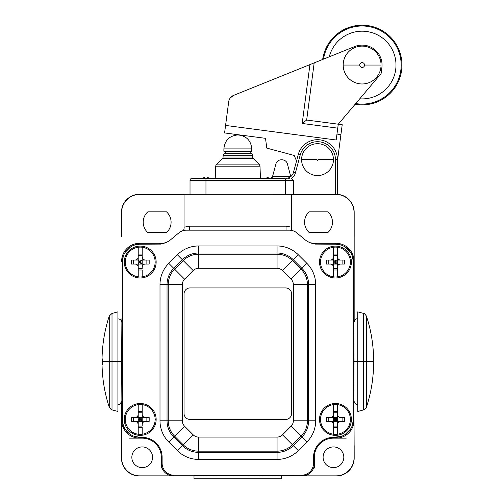 <?xml version="1.0" encoding="UTF-8"?>
<svg xmlns="http://www.w3.org/2000/svg" width="504" height="504" viewBox="0 0 504 504"><rect width="100%" height="100%" fill="white"/><g stroke="black" fill="none" stroke-linecap="round" stroke-linejoin="round"><path stroke-width="0.76" d="M354.18 446.128L354.029 457.928A17.93 17.93 45 0 1 336.099 475.858L302.381 475.858L336.099 475.858A17.93 17.93 45 0 0 354.029 457.928L354.029 420.229A17.93 17.93 -129 0 1 336.099 438.159L333.459 438.159L333.459 437.359L341.523 436.3A1.197 1.197 0 0 1 341.504 436.313A1.197 1.197 0 0 0 341.523 436.3C346.727 434.309 350.33 430.706 352.321 425.502L353.38 419.429L354.029 420.229A17.93 17.93 -129 0 1 336.099 438.159L346.21 438.159L336.099 438.159L335.45 437.359L341.523 436.3C346.727 434.309 350.33 430.706 352.321 425.502L353.38 419.429L354.029 420.229L354.18 458.079A17.93 17.93 -135 0 1 336.25 476.009L281.66 475.996L336.25 476.009A17.93 17.93 -135 0 0 354.18 458.079L354.167 445.662A7.97 7.97 0 0 1 354.18 446.128L354.167 445.662M138.323 244.213L158.18 244.112L140.213 244.112A17.93 17.93 0 0 0 122.283 262.042L121.634 261.248A17.93 17.93 -129 0 1 139.564 243.319L160.398 243.319L160.631 243.961L160.398 243.319A21.918 21.918 0 0 0 165.539 242.708A21.918 21.918 0 0 1 160.398 243.319L139.564 243.319L140.213 244.112L134.14 245.171A1.197 1.197 0 0 1 134.165 245.164A1.197 1.197 0 0 0 134.14 245.171C128.936 247.168 125.332 250.765 123.341 255.975A1.197 1.197 0 0 0 123.335 255.994A1.197 1.197 0 0 1 123.341 255.975L122.283 262.042L121.634 261.248A17.93 17.93 -129 0 1 139.564 243.319L140.213 244.112L160.688 244.112L140.213 244.112L134.14 245.171C128.936 247.168 125.332 250.765 123.341 255.975L122.283 262.042L122.283 419.429L121.634 420.229L122.283 419.429L123.341 425.502C125.332 430.706 128.936 434.309 134.14 436.3L140.213 437.359L139.564 438.159A17.93 17.93 -51 0 1 121.634 420.229L121.634 457.928A17.93 17.93 -45 0 0 139.564 475.858A17.93 17.93 -45 0 1 121.634 457.928L121.634 420.229A17.93 17.93 -51 0 0 139.564 438.159L142.204 438.159A19.127 19.127 0 0 1 161.33 457.286L161.33 463.907A11.951 11.951 141 0 0 173.282 475.858L139.413 476.009A17.93 17.93 -45 0 1 121.483 458.079L121.502 402.242L121.483 458.079A17.93 17.93 -45 0 0 139.413 476.009L153.827 475.996A7.97 7.97 0 0 1 153.361 476.009L153.827 475.996M175.802 194.323L175.279 194.311A9.96 9.96 0 0 1 175.802 194.323L139.413 194.311A17.93 17.93 45 0 0 121.483 212.241L121.502 236.666A9.96 9.96 0 0 1 121.483 236.143L121.502 236.666M354.18 236.143L354.18 212.241A17.93 17.93 135 0 0 336.25 194.311A17.93 17.93 135 0 1 354.18 212.241L354.029 261.248L353.38 262.042L352.321 255.975C350.33 250.765 346.727 247.168 341.523 245.171L335.45 244.112L314.981 244.112L335.45 244.112L336.099 243.319A17.93 17.93 -51 0 1 354.029 261.248L354.029 212.392A17.93 17.93 -45 0 0 336.099 194.462L291.621 194.462L336.099 194.462A17.93 17.93 -45 0 1 354.029 212.392L354.18 236.143A9.96 9.96 0 0 1 354.167 236.666L354.167 321.073L354.167 236.666M152.567 457.286A10.357 10.357 0 0 0 142.204 446.922A10.357 10.357 0 0 0 131.846 457.286A10.357 10.357 0 0 0 142.204 467.643A10.357 10.357 0 0 0 152.567 457.286A10.357 10.357 0 0 0 142.204 446.922A10.357 10.357 0 0 0 131.846 457.286A10.357 10.357 0 0 0 142.204 467.643A10.357 10.357 0 0 0 152.567 457.286M175.279 194.311L139.564 194.462A17.93 17.93 45 0 0 121.634 212.392L121.483 236.143M117.911 409.469L117.911 361.658L122.195 361.658L121.899 404.63L121.899 318.679L122.195 361.658L121.899 318.679L121.603 361.658L121.899 404.63L122.195 361.658L121.955 403.893M184.042 229.15L184.042 194.311L299.867 194.323L291.621 194.317L291.621 229.15M314.332 463.907L314.332 468.04L314.332 463.907A11.951 11.951 39 0 1 302.381 475.858L301.581 475.215A11.951 11.951 -141 0 0 313.538 463.258L314.332 463.907A11.951 11.951 39 0 1 302.381 475.858L301.581 475.215A11.951 11.951 -141 0 0 313.538 463.258L313.538 457.286L314.332 457.286L314.332 463.907L313.538 463.258A11.951 11.951 0 0 1 301.581 475.215A11.951 11.951 0 0 0 313.538 463.258L313.538 457.286A19.921 19.921 0 0 1 333.459 437.359L333.459 438.159A19.127 19.127 0 0 0 314.332 457.286L314.332 463.907M158.18 244.112A19.921 19.921 0 0 0 170.982 239.457A19.921 19.921 0 0 1 158.18 244.112L140.213 244.112A17.93 17.93 0 0 0 122.283 262.042L122.283 419.429A17.93 17.93 0 0 0 140.213 437.359L142.204 437.359L140.213 437.359A17.93 17.93 0 0 1 122.283 419.429L123.341 425.502C125.332 430.706 128.936 434.309 134.14 436.3L140.213 437.359L139.564 438.159L142.204 438.159L142.204 437.359L142.204 438.159A19.127 19.127 0 0 1 161.33 457.286L162.124 457.286L161.33 457.286L161.33 463.907L162.124 463.258A11.951 11.951 141 0 0 174.082 475.215L173.282 475.858A11.951 11.951 141 0 1 161.33 463.907L161.33 468.04L161.33 463.907L162.124 463.258A11.951 11.951 141 0 0 174.082 475.215L173.282 475.858L139.564 475.858L153.361 476.009M139.564 438.159L129.452 438.159L139.564 438.159M139.564 194.462L184.042 194.462L139.564 194.462A17.93 17.93 45 0 0 121.634 212.392L121.483 212.241A17.93 17.93 45 0 1 139.413 194.311L139.564 194.462M299.867 194.323A9.96 9.96 0 0 1 300.39 194.311M354.06 361.658L353.764 404.63L353.468 361.658L353.764 318.679L354.06 361.658L353.764 318.679L353.468 361.658L353.764 404.63L354.06 361.658M237.831 475.896L194.859 475.6L237.831 475.304L280.81 475.6L237.831 475.896M125.074 429.043L130.605 434.568L125.074 429.043M317.488 244.112A19.921 19.921 0 0 1 304.681 239.457L296.951 232.968L304.681 239.457A19.921 19.921 0 0 0 317.488 244.112L335.45 244.112L336.099 243.319L315.271 243.319L315.031 243.961L315.271 243.319A21.918 21.918 0 0 1 310.13 242.708A21.918 21.918 0 0 0 315.271 243.319L336.099 243.319A17.93 17.93 -51 0 1 354.029 261.248L353.38 262.042L352.321 255.975A1.197 1.197 0 0 1 352.327 255.994A1.197 1.197 0 0 0 352.321 255.975C350.33 250.765 346.727 247.168 341.523 245.171L341.523 245.171A1.197 1.197 0 0 0 341.504 245.164A1.197 1.197 0 0 1 341.523 245.171L335.45 244.112L317.488 244.112L337.346 244.213M130.599 246.91L125.074 252.435L127.487 249.417M130.586 246.916L127.575 249.322M184.042 228.312A3.982 3.982 90 0 1 183.343 230.567A3.982 3.982 90 0 0 184.042 228.312M147.811 211.838A13.948 13.948 0 0 0 147.811 232.558L166.484 232.558A13.948 13.948 0 0 0 166.484 211.838L147.811 211.838A13.948 13.948 0 0 0 147.811 232.558L166.484 232.558A13.948 13.948 0 0 0 166.484 211.838L147.811 211.838M291.621 228.312A3.982 3.982 -90 0 0 292.32 230.567A3.982 3.982 -90 0 1 291.621 228.312M309.179 232.558A13.948 13.948 0 0 1 309.179 211.838L327.852 211.838A13.948 13.948 0 0 1 327.852 232.558L309.179 232.558A13.948 13.948 0 0 1 309.179 211.838L327.852 211.838A13.948 13.948 0 0 1 327.852 232.558L309.179 232.558M345.064 246.91L350.589 252.435L348.163 249.398M348.094 249.329L345.076 246.916M291.621 229.314L291.621 194.311L184.042 194.311L184.042 227.197L189.63 226.183L189.63 230.171L189.63 226.183L286.033 226.183L291.621 227.197L286.033 226.183L189.63 226.183L184.042 227.197L184.042 229.314M286.033 230.171L286.033 226.183L286.033 230.171M350.589 429.043L345.064 434.568L348.113 432.123M348.132 432.111L350.576 429.061M323.102 457.286A10.357 10.357 0 0 1 333.459 446.922A10.357 10.357 0 0 1 343.816 457.286A10.357 10.357 0 0 1 333.459 467.643A10.357 10.357 0 0 1 323.102 457.286A10.357 10.357 0 0 0 333.459 467.643A10.357 10.357 0 0 0 343.816 457.286A10.357 10.357 0 0 0 333.459 446.922A10.357 10.357 0 0 0 323.102 457.286M333.459 437.359L335.45 437.359A17.93 17.93 0 0 0 353.38 419.429L353.38 262.042L353.38 419.429A17.93 17.93 0 0 1 335.45 437.359L336.099 438.159L333.459 438.159A19.127 19.127 0 0 0 314.332 457.286L313.538 457.286A19.921 19.921 0 0 1 333.459 437.359L337.346 437.264M194.002 475.612L194.002 478.8L194.002 475.612L281.66 475.612L281.66 478.8L194.002 478.8L281.66 478.8L281.66 475.612M112.008 409.878L112.008 361.658L117.911 361.658L117.911 411.459L112.008 409.878C111.97 410.407 111.05 409.538 109.255 407.27L109.255 361.658L112.008 361.658L112.008 409.878M112.008 313.431L112.008 361.658L109.255 361.658L109.255 316.039L109.255 361.658L102.312 361.658A146.229 146.229 0 0 1 102.343 358.867L102.028 358.867A146.544 146.544 0 0 1 103.005 344.522L102.98 344.522C104.126 334.82 106.218 325.326 109.255 316.039L112.008 313.431L117.911 311.85L117.911 361.658L112.008 361.658L112.008 313.431M103.005 344.522L103.005 344.522A146.544 146.544 0 0 0 102.028 358.867L102.343 358.867A146.229 146.229 0 0 0 102.312 361.658A146.229 146.229 0 0 0 102.343 364.449A146.229 146.229 0 0 1 102.312 361.658L109.255 361.658L109.255 407.27C106.218 397.984 104.126 388.489 102.98 378.788L103.005 378.788A146.544 146.544 0 0 1 102.028 364.449L102.028 364.449A146.544 146.544 0 0 0 103.005 378.788L103.005 378.788M117.911 404.491C119.303 405.065 120.626 403.736 121.899 400.504L121.899 361.658L117.911 361.658M357.752 326.794L357.752 361.658L357.752 311.85L363.655 313.431L363.655 361.658L357.752 361.658L363.655 361.658L363.655 313.431C363.856 312.99 364.77 313.86 366.408 316.039L366.408 361.658L363.655 361.658L366.408 361.658L366.408 407.27L366.408 361.658L373.351 361.658A146.229 146.229 0 0 1 373.325 364.449L373.634 364.449A146.544 146.544 0 0 1 372.658 378.788L372.683 378.788C371.543 388.489 369.451 397.984 366.408 407.27C364.77 409.45 363.856 410.319 363.655 409.878L363.655 361.658L363.655 409.878L357.752 411.459L357.752 361.658L353.764 361.658L357.752 361.658M372.658 378.788L372.658 378.788A146.544 146.544 0 0 0 373.634 364.449L373.325 364.449A146.229 146.229 0 0 0 373.325 358.867A146.229 146.229 0 0 1 373.351 361.658L366.408 361.658L366.408 316.039C369.451 325.326 371.543 334.82 372.683 344.522L372.658 344.522A146.544 146.544 0 0 1 373.634 358.867L373.634 358.867A146.544 146.544 0 0 0 372.658 344.522L372.658 344.522M122.384 260.152L122.384 421.325M138.323 437.264L142.204 437.359A19.921 19.921 0 0 1 162.124 457.286L162.124 463.258A11.951 11.951 0 0 0 174.082 475.215L301.581 475.215L174.082 475.215A11.951 11.951 0 0 1 162.124 463.258L162.124 457.286A19.921 19.921 0 0 0 142.204 437.359M353.279 421.325L353.279 260.152M315.674 420.796L308.624 420.796A22.982 22.982 0 0 1 301.896 437.05L293.303 445.643A22.982 22.982 0 0 1 277.055 452.371L198.614 452.371A22.982 22.982 0 0 1 182.36 445.643L173.767 437.05A22.982 22.982 0 0 1 167.038 420.796L167.038 284.584A22.982 22.982 0 0 1 173.767 268.336L182.36 259.743A22.982 22.982 0 0 1 198.614 253.008L277.055 253.008A22.982 22.982 0 0 1 293.303 259.743L301.896 268.336L306.879 263.353A30.026 30.026 0 0 1 315.674 284.584L315.674 420.796A30.026 30.026 0 0 1 306.879 442.027L298.286 450.626A30.026 30.026 0 0 1 277.055 459.415L198.614 459.415A30.026 30.026 0 0 1 177.383 450.626L168.79 442.027A30.026 30.026 0 0 1 159.995 420.796L159.995 284.584A30.026 30.026 0 0 1 168.79 263.353L177.383 254.759A30.026 30.026 0 0 1 198.614 245.965L277.055 245.965A30.026 30.026 0 0 1 298.286 254.759L306.879 263.353A30.026 30.026 0 0 1 315.674 284.584A30.026 30.026 0 0 0 306.879 263.353L301.896 268.336A22.982 22.982 0 0 1 308.624 284.584L315.674 284.584L308.624 284.584L308.624 420.796L315.674 420.796A30.026 30.026 0 0 1 306.879 442.027A30.026 30.026 0 0 0 315.674 420.796L315.674 284.584M170.982 239.457L178.718 232.968L170.982 239.457M186.398 230.171A11.951 11.951 0 0 0 178.718 232.968A11.951 11.951 0 0 1 186.398 230.171L289.264 230.171L186.398 230.171M296.951 232.968A11.951 11.951 0 0 0 289.264 230.171A11.951 11.951 0 0 1 296.951 232.968M353.38 262.042A17.93 17.93 0 0 0 335.45 244.112A17.93 17.93 0 0 1 353.38 262.042M177.383 254.759L182.36 259.743L177.383 254.759A30.026 30.026 0 0 1 198.614 245.965A30.026 30.026 0 0 0 177.383 254.759L168.79 263.353A30.026 30.026 0 0 0 159.995 284.584A30.026 30.026 0 0 1 168.79 263.353L173.767 268.336L168.79 263.353M277.055 245.965L277.055 253.008L277.055 245.965A30.026 30.026 0 0 1 298.286 254.759A30.026 30.026 0 0 0 277.055 245.965L198.614 245.965L198.614 253.008L198.614 245.965M298.286 450.626L293.303 445.643L298.286 450.626A30.026 30.026 0 0 1 277.055 459.415A30.026 30.026 0 0 0 298.286 450.626L306.879 442.027L301.896 437.05L306.879 442.027M198.614 459.415L198.614 452.371L198.614 459.415A30.026 30.026 0 0 1 177.383 450.626A30.026 30.026 0 0 0 198.614 459.415L277.055 459.415L277.055 452.371L277.055 459.415M168.79 442.027L173.767 437.05L168.79 442.027A30.026 30.026 0 0 1 159.995 420.796A30.026 30.026 0 0 0 168.79 442.027L177.383 450.626L182.36 445.643L177.383 450.626M319.511 419.429A15.939 15.939 0 0 1 335.45 403.496A15.939 15.939 0 0 1 351.389 419.429A15.939 15.939 0 0 1 335.45 435.368A15.939 15.939 0 0 1 319.511 419.429L320.512 419.429L319.511 419.429A15.939 15.939 0 0 0 335.45 435.368A15.939 15.939 0 0 0 351.389 419.429A15.939 15.939 0 0 0 335.45 403.496A15.939 15.939 0 0 0 319.511 419.429M124.274 419.429A15.939 15.939 0 0 1 140.213 403.496A15.939 15.939 0 0 1 156.152 419.429A15.939 15.939 0 0 1 140.213 435.368A15.939 15.939 0 0 1 124.274 419.429L125.269 419.429L124.274 419.429A15.939 15.939 0 0 0 140.213 435.368A15.939 15.939 0 0 0 156.152 419.429A15.939 15.939 0 0 0 140.213 403.496A15.939 15.939 0 0 0 124.274 419.429M319.511 262.042A15.939 15.939 0 0 1 335.45 246.109A15.939 15.939 0 0 1 351.389 262.042A15.939 15.939 0 0 1 335.45 277.981A15.939 15.939 0 0 1 319.511 262.042L320.512 262.042L319.511 262.042A15.939 15.939 0 0 0 335.45 277.981A15.939 15.939 0 0 0 351.389 262.042A15.939 15.939 0 0 0 335.45 246.109A15.939 15.939 0 0 0 319.511 262.042M124.274 262.042A15.939 15.939 0 0 1 140.213 246.109A15.939 15.939 0 0 1 156.152 262.042A15.939 15.939 0 0 1 140.213 277.981A15.939 15.939 0 0 1 124.274 262.042L125.269 262.042L124.274 262.042A15.939 15.939 0 0 0 140.213 277.981A15.939 15.939 0 0 0 156.152 262.042A15.939 15.939 0 0 0 140.213 246.109A15.939 15.939 0 0 0 124.274 262.042M159.995 284.584L167.038 284.584L167.038 420.796L159.995 420.796L168.248 420.796A21.773 21.773 0 0 0 174.623 436.193L173.767 437.05L182.36 445.643L183.217 444.786A21.773 21.773 0 0 0 198.614 451.168L198.614 452.371L277.055 452.371L277.055 451.168A21.773 21.773 0 0 0 292.446 444.786L293.303 445.643L301.896 437.05L301.039 436.193A21.773 21.773 0 0 0 307.421 420.796L308.624 420.796L308.624 284.584L307.421 284.584A21.773 21.773 0 0 0 301.039 269.186L301.896 268.336L293.303 259.743L298.286 254.759L292.446 260.593L301.039 269.186L301.896 268.336A22.982 22.982 0 0 1 308.624 284.584L307.421 284.584L307.421 420.796L308.624 420.796A22.982 22.982 0 0 1 301.896 437.05L301.039 436.193L292.446 444.786L293.303 445.643A22.982 22.982 0 0 1 277.055 452.371L277.055 451.168L198.614 451.168L198.614 452.371A22.982 22.982 0 0 1 182.36 445.643L183.217 444.786L174.623 436.193L173.767 437.05A22.982 22.982 0 0 1 167.038 420.796L168.248 420.796L168.248 284.584L159.995 284.584L159.995 420.796M306.879 263.353L298.286 254.759M168.248 284.584L167.038 284.584A22.982 22.982 0 0 1 173.767 268.336L174.623 269.186A21.773 21.773 0 0 0 168.248 284.584L182.335 284.584L182.335 420.796A7.686 7.686 0 0 0 184.584 426.233L193.177 434.826A7.686 7.686 0 0 0 198.614 437.081L277.055 437.081A7.686 7.686 0 0 0 282.486 434.826L291.079 426.233A7.686 7.686 0 0 0 293.334 420.796L293.334 284.584A7.686 7.686 0 0 0 291.079 279.147L282.486 270.553A7.686 7.686 0 0 0 277.055 268.304L277.055 253.008L198.614 253.008L198.614 254.218A21.773 21.773 0 0 0 183.217 260.593L182.36 259.743L173.767 268.336L174.623 269.186L183.217 260.593L182.36 259.743A22.982 22.982 0 0 1 198.614 253.008L198.614 254.218L277.055 254.218L277.055 253.008A22.982 22.982 0 0 1 293.303 259.743L292.446 260.593A21.773 21.773 0 0 0 277.055 254.218A21.773 21.773 0 0 1 292.446 260.593L282.486 270.553A7.686 7.686 0 0 0 277.055 268.304L198.614 268.304A7.686 7.686 0 0 0 193.177 270.553L184.584 279.147A7.686 7.686 0 0 0 182.335 284.584L182.335 420.796A7.686 7.686 0 0 0 184.584 426.233L193.177 434.826A7.686 7.686 0 0 0 198.614 437.081L277.055 437.081A7.686 7.686 0 0 0 282.486 434.826L291.079 426.233A7.686 7.686 0 0 0 293.334 420.796L293.334 284.584A7.686 7.686 0 0 0 291.079 279.147L301.039 269.186A21.773 21.773 0 0 1 307.421 284.584L293.334 284.584L307.421 284.584L307.421 420.796L293.334 420.796L307.421 420.796A21.773 21.773 0 0 1 301.039 436.193L291.079 426.233L301.039 436.193L292.446 444.786L282.486 434.826L292.446 444.786A21.773 21.773 0 0 1 277.055 451.168L277.055 437.081L277.055 451.168L198.614 451.168L198.614 437.081L198.614 451.168A21.773 21.773 0 0 1 183.217 444.786L193.177 434.826L183.217 444.786L174.623 436.193L184.584 426.233L174.623 436.193A21.773 21.773 0 0 1 168.248 420.796L182.335 420.796L168.248 420.796L168.248 284.584A21.773 21.773 0 0 1 174.623 269.186L184.584 279.147A7.686 7.686 0 0 0 182.335 284.584L168.248 284.584M291.079 279.147L282.486 270.553L292.446 260.593L301.039 269.186L291.079 279.147M193.177 270.553L184.584 279.147L174.623 269.186L183.217 260.593L193.177 270.553L183.217 260.593A21.773 21.773 0 0 1 198.614 254.218L198.614 268.304A7.686 7.686 0 0 0 193.177 270.553M277.055 268.304L198.614 268.304L198.614 254.218L277.055 254.218L277.055 268.304M350.393 419.429L351.389 419.429L350.393 419.429M155.156 419.429L156.152 419.429L155.156 419.429M350.393 262.042L351.389 262.042L350.393 262.042M155.156 262.042L156.152 262.042L155.156 262.042M285.648 287.942L190.021 287.942A5.979 5.979 0 0 0 184.042 293.92L184.042 413.456A5.979 5.979 0 0 0 190.021 419.429L285.648 419.429A5.979 5.979 0 0 0 291.621 413.456L291.621 293.92A5.979 5.979 0 0 0 285.648 287.942M138.222 268.701L142.204 268.701L138.222 268.701L138.222 267.107L138.222 276.853A14.944 14.944 0 0 1 138.222 247.237L138.222 256.983C138.065 258.867 137.038 259.888 135.148 260.051L131.273 260.051A31.689 12.127 90 0 0 131.273 264.039L135.148 264.039C136.754 263.92 137.781 264.947 138.222 267.107L138.222 276.853L138.222 270.005L142.204 270.005L138.222 270.005M142.204 268.701L142.204 267.107C142.361 265.224 143.388 264.197 145.278 264.039L149.153 264.039A31.689 12.127 -90 0 0 149.153 260.051L145.278 260.051C143.665 260.165 142.645 259.144 142.204 256.983L142.204 247.237A14.944 14.944 0 0 1 142.204 276.853L142.204 270.005M142.204 255.389L138.222 255.389L142.204 255.389L142.204 247.237L142.204 256.983C142.386 258.848 143.413 259.869 145.278 260.051L149.153 260.051A31.689 12.127 90 0 1 149.153 264.039L131.273 264.039A31.689 12.127 -90 0 1 131.273 260.051L135.148 260.051C137.012 259.869 138.039 258.848 138.222 256.983L138.222 260.051L135.148 260.051L138.222 260.051L138.222 264.039L140.213 262.042L140.213 264.039L140.213 262.042L138.222 260.051L138.222 267.107C138.039 265.243 137.012 264.222 135.148 264.039L142.204 264.039L142.204 260.051L138.222 260.051L142.204 264.039L142.204 267.107L142.204 264.039L140.213 262.042L140.213 260.051L140.213 262.042L138.222 264.039L138.222 267.107M133.56 264.039L133.56 260.051L133.56 264.039L135.148 264.039M138.222 255.389L138.222 247.237L138.222 260.051L142.204 260.051L142.204 256.983L142.204 260.051L145.278 260.051L142.204 260.051L140.213 262.042L142.204 262.042L138.222 262.042L140.213 262.042L142.204 260.051L142.204 264.039L145.278 264.039C143.413 264.222 142.386 265.243 142.204 267.107M146.866 260.051L146.866 264.039L146.866 260.051M138.222 254.085L142.204 254.085L138.222 254.085M140.213 247.105A14.944 14.944 0 0 0 125.269 262.042A14.944 14.944 0 0 0 140.213 276.986A14.944 14.944 0 0 1 138.222 276.853A14.944 14.944 0 0 0 155.156 262.042A14.944 14.944 0 0 0 140.213 247.105A14.944 14.944 0 0 1 142.204 247.237A14.944 14.944 0 0 0 138.222 247.237A14.944 14.944 0 0 1 140.213 247.105M142.204 276.853A14.944 14.944 0 0 1 140.213 276.986A14.944 14.944 0 0 0 142.204 276.853M138.222 426.088L142.204 426.088L138.222 426.088L138.222 424.494L138.222 434.24A14.944 14.944 0 0 1 138.222 404.624L138.222 414.37C138.065 416.254 137.038 417.274 135.148 417.438L131.273 417.438A31.689 12.127 90 0 0 131.273 421.426L135.148 421.426C136.754 421.306 137.781 422.333 138.222 424.494L138.222 434.24L138.222 427.392L142.204 427.392L138.222 427.392M142.204 426.088L142.204 424.494C142.361 422.61 143.388 421.583 145.278 421.426L149.153 421.426A31.689 12.127 -90 0 0 149.153 417.438L145.278 417.438C143.665 417.551 142.645 416.531 142.204 414.37L142.204 404.624A14.944 14.944 0 0 1 142.204 434.24L142.204 427.392M142.204 412.776L138.222 412.776L142.204 412.776L142.204 404.624L142.204 414.37C142.386 416.235 143.413 417.255 145.278 417.438L149.153 417.438A31.689 12.127 90 0 1 149.153 421.426L131.273 421.426A31.689 12.127 -90 0 1 131.273 417.438L135.148 417.438C137.012 417.255 138.039 416.235 138.222 414.37L138.222 417.438L135.148 417.438L138.222 417.438L138.222 421.426L140.213 419.429L140.213 421.426L140.213 419.429L138.222 417.438L138.222 424.494C138.039 422.629 137.012 421.609 135.148 421.426L142.204 421.426L142.204 417.438L138.222 417.438L142.204 421.426L142.204 424.494L142.204 421.426L140.213 419.429L140.213 417.438L140.213 419.429L138.222 421.426L138.222 424.494M138.222 412.776L138.222 404.624L138.222 417.438L142.204 417.438L142.204 414.37L142.204 417.438L145.278 417.438L142.204 417.438L140.213 419.429L142.204 419.429L138.222 419.429L140.213 419.429L142.204 417.438L142.204 421.426L145.278 421.426C143.413 421.609 142.386 422.629 142.204 424.494M133.56 417.438L133.56 421.426L133.56 417.438M146.866 417.438L146.866 421.426L146.866 417.438M138.222 411.472L142.204 411.472L138.222 411.472M140.213 404.491A14.944 14.944 0 0 0 125.269 419.429A14.944 14.944 0 0 0 140.213 434.372A14.944 14.944 0 0 1 138.222 434.24A14.944 14.944 0 0 0 155.156 419.429A14.944 14.944 0 0 0 140.213 404.491A14.944 14.944 0 0 1 142.204 404.624A14.944 14.944 0 0 0 138.222 404.624A14.944 14.944 0 0 1 140.213 404.491M142.204 434.24A14.944 14.944 0 0 1 140.213 434.372A14.944 14.944 0 0 0 142.204 434.24M337.447 255.389L333.459 255.389L337.447 255.389L337.447 247.237L337.447 256.983C337.63 258.848 338.65 259.869 340.515 260.051L344.396 260.051A31.689 12.127 90 0 1 344.396 264.039L340.515 264.039L344.396 264.039A31.689 12.127 -90 0 0 344.396 260.051L340.515 260.051C338.909 260.165 337.882 259.144 337.447 256.983L337.447 247.237A14.944 14.944 0 0 1 337.447 276.853L337.447 267.107C337.598 265.224 338.625 264.197 340.515 264.039L333.459 264.039L333.459 276.853A14.944 14.944 0 0 1 333.459 247.237L333.459 256.983C333.301 258.867 332.281 259.888 330.391 260.051L326.51 260.051A31.689 12.127 90 0 0 326.51 264.039L330.391 264.039C331.997 263.92 333.018 264.947 333.459 267.107L333.459 276.853L333.459 270.005L337.447 270.005L333.459 270.005M333.459 255.389L333.459 247.237L333.459 260.051L337.447 260.051L337.447 264.039L335.45 262.042L333.459 262.042L335.45 262.042L337.447 260.051L337.447 256.983L337.447 260.051L340.515 260.051L337.447 260.051L335.45 262.042L335.45 260.051L335.45 262.042L333.459 264.039L326.51 264.039A31.689 12.127 -90 0 1 326.51 260.051L330.391 260.051C332.256 259.869 333.276 258.848 333.459 256.983L333.459 260.051L330.391 260.051L333.459 260.051L333.459 264.039L335.45 262.042L335.45 264.039L335.45 262.042L333.459 260.051L333.459 264.039L337.447 264.039L337.447 260.051L333.459 260.051L337.447 264.039L337.447 276.853L337.447 270.005M328.797 260.051L328.797 264.039L328.797 260.051M342.109 260.051L342.109 264.039L342.109 260.051M337.447 268.701L333.459 268.701L337.447 268.701L337.447 264.039L340.515 264.039C338.65 264.222 337.63 265.243 337.447 267.107M335.45 262.042L337.447 262.042L335.45 262.042M333.459 254.085L337.447 254.085L333.459 254.085M333.459 264.039L333.459 267.107C333.276 265.243 332.256 264.222 330.391 264.039L333.459 264.039M335.45 247.105A14.944 14.944 0 0 0 320.512 262.042A14.944 14.944 0 0 0 335.45 276.986A14.944 14.944 0 0 1 333.459 276.853A14.944 14.944 0 0 0 350.393 262.042A14.944 14.944 0 0 0 335.45 247.105A14.944 14.944 0 0 1 337.447 247.237A14.944 14.944 0 0 0 333.459 247.237A14.944 14.944 0 0 1 335.45 247.105M337.447 276.853A14.944 14.944 0 0 1 335.45 276.986A14.944 14.944 0 0 0 337.447 276.853M337.447 412.776L333.459 412.776L337.447 412.776L337.447 404.624L337.447 414.37C337.63 416.235 338.65 417.255 340.515 417.438L344.396 417.438A31.689 12.127 90 0 1 344.396 421.426L340.515 421.426L344.396 421.426A31.689 12.127 -90 0 0 344.396 417.438L340.515 417.438C338.909 417.551 337.882 416.531 337.447 414.37L337.447 404.624A14.944 14.944 0 0 1 337.447 434.24L337.447 424.494C337.598 422.61 338.625 421.583 340.515 421.426L333.459 421.426L333.459 434.24A14.944 14.944 0 0 1 333.459 404.624L333.459 414.37C333.301 416.254 332.281 417.274 330.391 417.438L326.51 417.438A31.689 12.127 90 0 0 326.51 421.426L330.391 421.426C331.997 421.306 333.018 422.333 333.459 424.494L333.459 434.24L333.459 427.392L337.447 427.392L333.459 427.392M333.459 412.776L333.459 404.624L333.459 417.438L337.447 417.438L337.447 421.426L335.45 419.429L333.459 419.429L335.45 419.429L337.447 417.438L337.447 414.37L337.447 417.438L335.45 419.429L335.45 421.426L335.45 417.438L335.45 419.429L333.459 417.438L333.459 421.426L335.45 419.429L337.447 421.426L337.447 417.438L333.459 417.438L333.459 421.426L326.51 421.426A31.689 12.127 -90 0 1 326.51 417.438L330.391 417.438C332.256 417.255 333.276 416.235 333.459 414.37L333.459 417.438L328.797 417.438L328.797 421.426L328.797 417.438M342.109 417.438L342.109 421.426L342.109 417.438M337.447 426.088L333.459 426.088L337.447 426.088L337.447 424.494L337.447 434.24L337.447 427.392M330.391 417.438L333.459 417.438L335.45 419.429L333.459 421.426L337.447 421.426L337.447 424.494L337.447 421.426L340.515 421.426C338.65 421.609 337.63 422.629 337.447 424.494M335.45 419.429L337.447 419.429L335.45 419.429M333.459 411.472L337.447 411.472L333.459 411.472M333.459 421.426L333.459 424.494C333.276 422.629 332.256 421.609 330.391 421.426L333.459 421.426M335.45 404.491A14.944 14.944 0 0 0 320.512 419.429A14.944 14.944 0 0 0 335.45 434.372A14.944 14.944 0 0 1 333.459 434.24A14.944 14.944 0 0 0 350.393 419.429A14.944 14.944 0 0 0 335.45 404.491A14.944 14.944 0 0 1 337.447 404.624A14.944 14.944 0 0 0 333.459 404.624A14.944 14.944 0 0 1 335.45 404.491M337.447 434.24A14.944 14.944 0 0 1 335.45 434.372A14.944 14.944 0 0 0 337.447 434.24M205.96 180.363L285.648 180.363L285.648 194.311L285.648 180.363L205.96 180.363L205.96 178.372L284.823 178.372L285.648 180.363L293.618 180.363L291.621 178.46A9.96 9.96 0 0 0 295.388 172.979L300.201 155.005A17.93 17.93 0 0 1 335.45 159.642L337.447 159.642L337.447 194.311L335.45 194.311L335.45 159.642L335.45 194.311L293.618 194.311L293.618 180.363L293.618 194.311L291.621 194.311L337.447 194.311L337.447 159.642A19.921 19.921 0 0 0 298.28 154.489A19.921 19.921 0 0 1 337.447 159.642L335.45 159.642A17.93 17.93 0 0 0 300.201 155.005A17.93 17.93 0 0 1 335.45 159.642A17.93 17.93 0 0 0 300.201 155.005L298.28 154.489L300.201 155.005L295.388 172.979A9.96 9.96 0 0 1 291.627 178.454L293.618 180.363L285.648 180.363L284.823 178.372L205.96 178.372L205.96 180.363L190.021 180.363A1.991 1.991 -90 0 1 192.011 178.372L205.966 178.372L192.011 178.372A1.991 1.991 90 0 0 190.021 180.363L205.96 180.363L205.96 194.311L205.96 180.363M289.832 178.372L288.672 178.372M287.11 178.258L288.414 177.918L287.11 178.258M289.567 177.402L290.543 176.778L289.567 177.402M190.021 194.311L190.021 180.363L190.021 194.311M285.762 178.372A7.97 7.97 0 0 0 293.46 172.463L295.388 172.979L293.46 172.463L298.28 154.489L293.46 172.463A7.97 7.97 0 0 1 285.762 178.372L286.209 178.359M287.438 164.071L290.789 176.589L272.57 176.45L275.89 164.071C277.131 158.319 286.19 158.319 287.438 164.071L290.751 176.45L272.57 176.45L272.456 176.891L275.89 164.071C277.131 158.319 286.19 158.319 287.438 164.071M270.528 178.372L270.906 178.334L270.528 178.372M271.946 177.78L272.456 176.891L271.946 177.78M223.889 148.888L223.889 151.276L223.889 148.888L251.779 148.888L251.779 151.276L251.779 148.888L223.889 148.888C224.715 140.414 229.364 135.765 237.831 134.94C246.305 135.765 250.954 140.414 251.779 148.888C250.954 140.414 246.305 135.765 237.831 134.94C229.364 135.765 224.715 140.414 223.889 148.888M251.779 151.276L223.889 151.276L251.779 151.276M250.186 153.266L225.483 153.266L225.483 151.383L225.483 153.266L250.186 153.266A2.388 2.388 -90 0 1 252.573 155.66L223.089 155.66A2.388 2.388 -90 0 1 225.483 153.266A2.388 2.388 90 0 0 223.089 155.66L252.573 155.66L252.573 156.996L223.089 156.996L223.089 155.66L223.089 156.996A1.991 1.991 0 0 1 222.503 158.407A1.991 1.991 0 0 0 223.089 156.996L252.573 156.996L252.573 155.66A2.388 2.388 90 0 0 250.186 153.266L250.186 151.276L250.186 153.266M252.573 156.996A1.991 1.991 0 0 0 253.159 158.407A1.991 1.991 0 0 1 252.573 156.996M222.503 158.407L253.159 158.407L258.867 164.115L216.802 164.115L222.503 158.407L253.159 158.407L258.867 164.115A3.982 3.982 -90 0 1 260.026 166.792L215.636 166.792A3.982 3.982 -90 0 1 216.802 164.115L258.867 164.115A3.982 3.982 90 0 1 260.026 166.792L260.436 178.372L260.026 166.792L215.636 166.792L215.233 178.372L215.636 166.792A3.982 3.982 90 0 1 216.802 164.115L222.503 158.407M207.15 178.372L207.371 177.729A13.627 8.146 48.2 0 1 208.669 178.044A13.627 8.146 -48.2 0 0 207.648 177.729L208.328 177.799A15.895 15.895 0 0 1 210.785 178.372A15.895 15.895 0 0 0 208.328 177.799L207.484 178.044L207.648 177.729A13.627 8.146 131.8 0 1 208.669 178.044A13.627 8.146 -131.8 0 0 207.371 177.729L207.15 178.372M201.127 178.372A15.895 15.895 0 0 1 203.584 177.799L204.265 177.729A13.627 8.146 48.2 0 0 203.244 178.044A13.627 8.146 -48.2 0 1 204.542 177.729L204.763 178.372L204.542 177.729A13.627 8.146 131.8 0 0 203.244 178.044A13.627 8.146 -131.8 0 1 204.265 177.729L203.584 177.799A15.895 15.895 0 0 0 201.127 178.372M208.328 177.799L207.648 177.729M204.429 178.044L203.584 177.799L204.429 178.044M270.906 178.372L271.12 177.729A13.627 8.146 48.2 0 1 272.418 178.044A13.627 8.146 -48.2 0 0 271.404 177.729L272.078 177.799A15.895 15.895 0 0 1 274.541 178.372A15.895 15.895 0 0 0 272.078 177.799L271.234 178.044L271.404 177.729A13.627 8.146 131.8 0 1 272.418 178.044A13.627 8.146 -131.8 0 0 271.12 177.729L270.906 178.372M264.877 178.372A15.895 15.895 0 0 1 267.334 177.799L268.015 177.729A13.627 8.146 48.2 0 0 266.994 178.044A13.627 8.146 -48.2 0 1 268.298 177.729L268.512 178.372L268.298 177.729A13.627 8.146 131.8 0 0 266.994 178.044A13.627 8.146 -131.8 0 1 268.015 177.729L267.334 177.799A15.895 15.895 0 0 0 264.877 178.372M272.078 177.799L271.404 177.729M268.178 178.044L267.334 177.799L268.178 178.044M336.962 134.07L340.912 134.593L337.447 160.952L340.912 134.593L336.962 134.07M233.617 95.382L354.677 46.57A19.921 19.921 0 0 1 381.881 67.643L381.1 73.571L338.266 124.198L336.181 139.999L225.572 125.433L224.582 132.943L265.507 138.329L266.792 148.113L294.229 155.465L296.528 161.022L294.229 155.465L266.792 148.113L265.507 138.329L224.582 132.943L228.696 101.732A7.97 7.97 0 0 1 233.617 95.382L309.941 64.606L302.192 123.467L337.743 128.148L338.266 124.198L342.216 124.715L340.912 134.593L342.216 124.715L306.659 120.034L314.181 62.893L354.677 46.57A19.921 19.921 0 0 1 381.881 67.643L381.1 73.571L338.266 124.198L306.659 120.034L302.192 123.467L337.743 128.148L336.181 139.999L225.572 125.433L228.696 101.732A7.97 7.97 0 0 1 233.617 95.382L230.265 97.927M333.459 159.642L318.15 159.642A0.63 0.63 0 0 0 317.52 159.012A0.63 0.63 0 0 0 316.89 159.642L301.581 159.642A15.939 15.939 0 0 1 317.52 143.703A15.939 15.939 0 0 1 333.459 159.642A15.939 15.939 0 0 1 317.52 175.581A15.939 15.939 0 0 1 301.581 159.642L316.89 159.642A0.63 0.63 0 0 0 317.52 160.272A0.63 0.63 0 0 0 318.15 159.642L333.459 159.642M316.89 159.642A0.63 0.63 0 0 0 317.52 160.272A0.63 0.63 0 0 0 318.15 159.642A0.63 0.63 0 0 0 317.52 159.012A0.63 0.63 0 0 0 316.89 159.642M229.207 99.792L229.648 98.866L229.207 99.792M306.659 120.034L314.181 62.893L309.941 64.606L302.192 123.467L306.659 120.034M401.971 65.047A39.848 39.848 0 0 0 364.921 25.301A39.848 39.848 0 0 0 322.673 59.472A39.848 39.848 0 0 1 364.921 25.301A39.848 39.848 0 0 1 401.971 65.047A39.848 39.848 0 0 1 355.125 104.271A39.848 39.848 0 0 0 401.971 65.047L401.178 65.047L401.971 65.047M355.723 103.566A39.047 39.047 0 0 0 401.178 65.047A39.047 39.047 0 0 1 355.723 103.566M323.53 59.125A39.047 39.047 0 0 1 365.091 26.107A39.047 39.047 0 0 1 401.178 65.047A39.047 39.047 0 0 0 365.091 26.107A39.047 39.047 0 0 0 323.53 59.125M395.993 65.047A33.869 33.869 0 0 0 329.276 56.807A33.869 33.869 0 0 1 395.993 65.047A33.869 33.869 0 0 1 359.73 98.828A33.869 33.869 0 0 0 395.993 65.047M381.055 65.047L364.549 65.047A2.419 2.419 0 0 0 362.124 62.622A2.419 2.419 0 0 0 359.705 65.047L343.199 65.047A18.925 18.925 0 0 1 362.124 46.116A18.925 18.925 0 0 1 381.055 65.047A18.925 18.925 0 0 1 362.124 83.973A18.925 18.925 0 0 1 343.199 65.047L359.705 65.047A2.419 2.419 0 0 0 362.124 67.467A2.419 2.419 0 0 0 364.549 65.047L381.055 65.047M359.705 65.047A2.419 2.419 0 0 0 362.124 67.467A2.419 2.419 0 0 0 364.549 65.047A2.419 2.419 0 0 0 362.124 62.622A2.419 2.419 0 0 0 359.705 65.047M121.955 319.423L122.195 361.658M353.714 403.893L353.714 319.423M121.899 361.658L121.899 322.806C121.659 320.387 120.336 319.057 117.911 318.824M357.752 404.491C356.208 405.033 354.879 403.704 353.764 400.504L353.764 322.806C354.753 319.706 356.082 318.377 357.752 318.824"/></g></svg>
